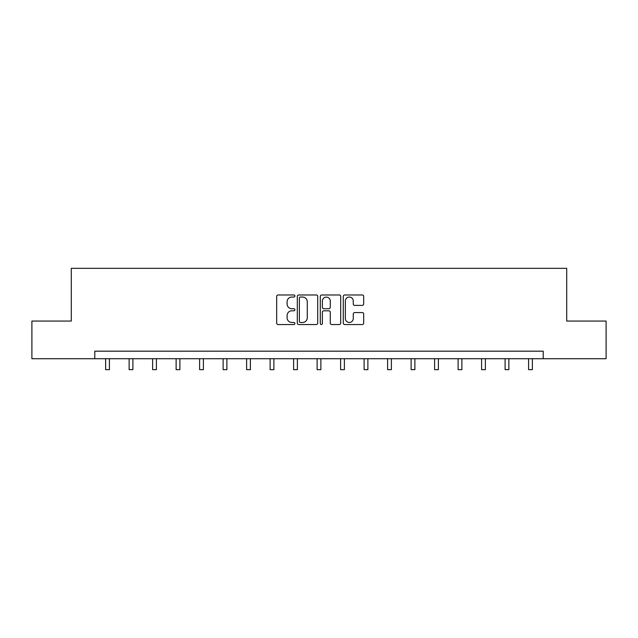 <?xml version="1.0" encoding="UTF-8"?>
<svg xmlns="http://www.w3.org/2000/svg" width="638" height="638" viewBox="0 0 638 638"><rect width="100%" height="100%" fill="white"/><g stroke="black" fill="none" stroke-linecap="round" stroke-linejoin="round"><path stroke-width="0.96" d="M294.9 296.008A1.037 1.037 0 0 0 293.863 294.971L278.152 294.971A1.475 1.475 0 0 0 276.677 296.455L276.677 323.067A1.475 1.475 0 0 0 278.152 324.543L293.863 324.543A1.037 1.037 0 0 0 294.9 323.506A1.037 1.037 0 0 0 293.863 322.477L291.829 322.477A4.729 4.729 0 0 1 287.1 317.74L287.1 315.523A4.729 4.729 0 0 1 291.829 310.794L293.863 310.794A1.037 1.037 0 0 0 294.9 309.757A1.037 1.037 0 0 0 293.863 308.72L291.829 308.72A4.729 4.729 0 0 1 287.1 303.991L287.1 301.774A4.729 4.729 0 0 1 291.829 297.045L293.863 297.045A1.037 1.037 0 0 0 294.9 296.008M362.209 305.395A1.475 1.475 0 0 0 363.692 303.919L363.692 296.455A1.475 1.475 0 0 0 362.209 294.971L344.767 294.971A1.475 1.475 0 0 0 343.284 296.455L343.284 323.067A1.475 1.475 0 0 0 344.767 324.543L362.209 324.543A1.475 1.475 0 0 0 363.692 323.067L363.692 314.048A1.475 1.475 0 0 0 362.209 312.564L354.744 312.564A1.475 1.475 0 0 0 353.269 314.048L353.269 318.522A3.956 3.956 0 0 1 349.313 322.477A3.956 3.956 0 0 1 345.357 318.522L345.357 301A3.956 3.956 0 0 1 349.313 297.045A3.956 3.956 0 0 1 353.269 301L353.269 303.919A1.475 1.475 0 0 0 354.744 305.395L362.209 305.395M94.791 358.716L31.9 358.716L31.9 321.058L71.289 321.058L71.289 268.335L566.711 268.335L566.711 321.058L606.1 321.058L606.1 358.716L543.209 358.716L543.209 351.179L94.791 351.179L94.791 358.716L543.209 358.716M317.708 296.455A1.475 1.475 0 0 0 316.225 294.971L298.783 294.971A1.475 1.475 0 0 0 297.3 296.455L297.3 323.067A1.475 1.475 0 0 0 298.783 324.543L316.225 324.543A1.475 1.475 0 0 0 317.708 323.067L317.708 296.455M321.775 294.971L339.217 294.971A1.475 1.475 0 0 1 340.7 296.455L340.7 323.067A1.475 1.475 0 0 1 339.217 324.543L331.752 324.543A1.475 1.475 0 0 1 330.277 323.067L330.277 312.269A1.475 1.475 0 0 0 328.793 310.794L323.841 310.794A1.475 1.475 0 0 0 322.365 312.269L322.365 323.506A1.037 1.037 0 0 1 321.329 324.543A1.037 1.037 0 0 1 320.292 323.506L320.292 296.455A1.475 1.475 0 0 1 321.775 294.971M300.41 297.045A1.037 1.037 0 0 0 299.374 298.082L299.374 321.44A1.037 1.037 0 0 0 300.41 322.477L302.548 322.477A4.729 4.729 0 0 0 307.285 317.74L307.285 301.774A4.729 4.729 0 0 0 302.548 297.045L300.41 297.045M330.277 301.072A3.956 3.956 0 0 0 326.321 297.117A3.956 3.956 0 0 0 322.365 301.072L322.365 307.245A1.475 1.475 0 0 0 323.841 308.72L328.793 308.72A1.475 1.475 0 0 0 330.277 307.245L330.277 301.072M105.637 358.716L105.637 369.665L109.401 369.665L109.401 358.716M129.131 358.716L129.131 369.665L132.895 369.665L132.895 358.716M152.634 358.716L152.634 369.665L156.398 369.665L156.398 358.716M176.128 358.716L176.128 369.665L179.892 369.665L179.892 358.716M199.622 358.716L199.622 369.665L203.394 369.665L203.394 358.716M223.125 358.716L223.125 369.665L226.889 369.665L226.889 358.716M246.619 358.716L246.619 369.665L250.391 369.665L250.391 358.716M270.121 358.716L270.121 369.665L273.885 369.665L273.885 358.716M293.616 358.716L293.616 369.665L297.388 369.665L297.388 358.716M317.118 358.716L317.118 369.665L320.882 369.665L320.882 358.716M340.612 358.716L340.612 369.665L344.384 369.665L344.384 358.716M364.115 358.716L364.115 369.665L367.879 369.665L367.879 358.716M387.609 358.716L387.609 369.665L391.381 369.665L391.381 358.716M411.111 358.716L411.111 369.665L414.875 369.665L414.875 358.716M434.606 358.716L434.606 369.665L438.378 369.665L438.378 358.716M458.108 358.716L458.108 369.665L461.872 369.665L461.872 358.716M481.602 358.716L481.602 369.665L485.366 369.665L485.366 358.716M505.105 358.716L505.105 369.665L508.869 369.665L508.869 358.716M528.599 358.716L528.599 369.665L532.363 369.665L532.363 358.716"/></g></svg>
